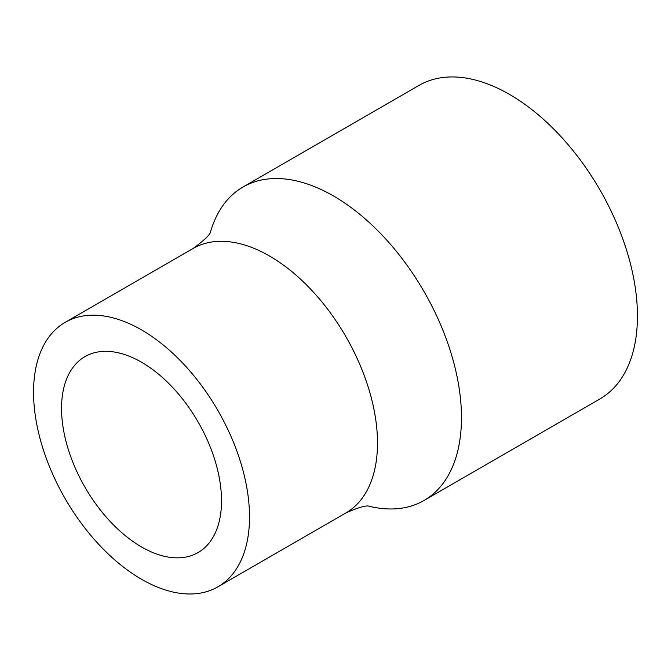 <?xml version="1.0" encoding="UTF-8"?>
<svg xmlns="http://www.w3.org/2000/svg" width="671" height="671" viewBox="0 0 671 671"><rect width="100%" height="100%" fill="white"/><g stroke="black" fill="none" stroke-linecap="round" stroke-linejoin="round"><path stroke-width="1.01" d="M221.522 500.767A113.122 65.305 60 0 1 198.088 552.552A113.122 65.305 60 0 1 84.974 487.247A113.122 65.305 60 0 1 84.974 356.628A113.122 65.305 60 0 1 172.145 386.932A113.122 65.305 60 0 1 221.522 500.767M33.55 392.25A152.711 88.169 60 0 1 65.179 322.34A152.711 88.169 60 0 1 217.89 410.509A152.711 88.169 60 0 1 217.89 586.84A152.711 88.169 60 0 1 141.531 579.274A152.711 88.169 60 0 1 33.55 392.25M210.593 231.612A180.985 104.491 60 0 1 243.003 187.016A180.985 104.491 60 0 1 423.997 291.508A180.985 104.491 60 0 1 423.997 500.499A180.985 104.491 60 0 1 369.159 506.269M243.003 187.016L418.981 85.418A180.985 104.491 60 0 1 599.966 189.918A180.985 104.491 60 0 1 599.966 398.901L423.997 500.499M65.179 322.34L193.156 248.455A152.711 88.169 60 0 1 193.214 248.413A152.711 88.169 60 0 1 345.867 336.616A152.711 88.169 60 0 1 345.926 512.921A152.711 88.169 60 0 1 345.867 512.954L217.89 586.84M210.736 231.294C210.375 234.431 204.538 240.134 193.214 248.413M369.511 506.303C366.618 505.053 358.75 507.259 345.926 512.921"/></g></svg>
